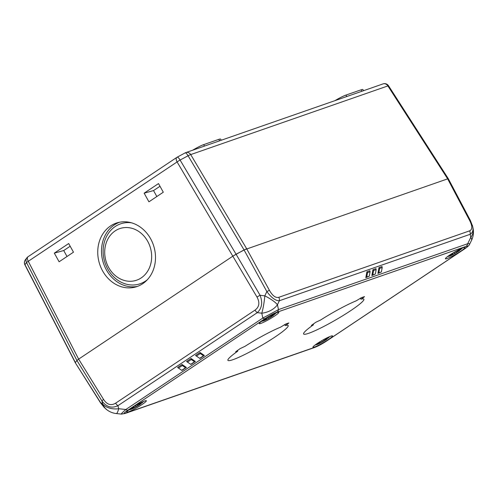 <?xml version="1.0" encoding="UTF-8"?>
<svg xmlns="http://www.w3.org/2000/svg" width="498" height="498" viewBox="0 0 498 498"><rect width="100%" height="100%" fill="white"/><g stroke="black" fill="none" stroke-linecap="round" stroke-linejoin="round"><path stroke-width="0.75" d="M472.378 225.301L472.783 226.901C473.417 230.418 472.546 232.883 470.162 234.303A4.681 4.015 -109.2 0 0 469.595 230.86C472.471 229.603 472.515 226.192 469.72 220.633L447.584 178.732L448.268 178.639L244.051 249.921L233.027 256.047L78.634 359.12L103.603 399.496C107.064 404.693 111.079 405.914 115.648 403.162A4.681 2.347 56.3 0 0 117.933 405.683C111.652 408.609 106.304 407.003 101.885 400.853L76.916 360.477L78.634 359.12M78.64 359.114L76.922 360.471L26.519 262.583A4.681 0.579 -27.2 0 1 28.268 261.288L78.64 359.114M121.5 414.106L116.295 413.552A18.725 2.72 -83.8 0 0 118.692 408.727A18.725 13.645 166 0 1 102.694 404.09A18.725 15.849 -55.3 0 0 107.636 410.321L105.999 409.151L100.559 402.614L75.298 362.725L76.916 360.477M115.648 403.162L255.007 310.13C259.321 306.949 259.987 302.603 257.005 297.082L177.089 161.937A4.681 0.741 -30.7 0 1 180.095 160.057L236.071 254.223L246.641 248.707L269.443 290.378C272.562 295.824 275.68 298.134 278.793 297.306L469.595 230.86M221.28 140.237L220.633 139.116A12.481 1.394 150 0 0 218.809 139.359L203.67 144.632A12.481 1.394 150 0 0 192.676 150.197M148.927 201.821L144.14 193.174L158.507 183.575L163.3 192.222L148.927 201.821M150.645 238.797A33.391 28.498 -105.5 0 0 117.721 222.656A33.391 28.498 -105.5 0 0 99.146 262.434A33.391 28.498 -105.5 0 0 135.512 287.022A33.391 28.498 -105.5 0 0 150.645 238.797M54.319 253.133L68.687 243.541L73.48 252.187L59.106 261.78L54.319 253.133L63.719 250.538L70.174 246.224M119.626 222.214A33.391 28.498 -105.5 0 0 102.905 261.394A33.391 28.498 -105.5 0 0 137.373 286.425M131.572 222.83A31.517 26.904 -105.5 0 0 104.449 260.964A31.517 26.904 -105.5 0 0 147.308 279.758M115.163 230.891A27.147 23.176 -105.5 0 0 108.651 267.445A27.147 23.176 -105.5 0 0 141.208 277.915A27.147 23.176 -105.5 0 0 147.719 241.362A27.147 23.176 -105.5 0 0 115.163 230.891M156.839 196.536L153.54 190.572L144.14 193.174M153.54 190.572L159.995 186.264M67.018 256.501L63.719 250.538M121.419 414.106C120.958 413.981 122.433 412.45 125.845 409.499L262.82 318.054L278.488 309.607L467.69 243.721L470.766 237.434A18.725 5.073 -153.9 0 1 471.531 240.322A18.725 18.725 0 0 0 473.1 228.538A18.725 13.452 169.1 0 1 470.766 237.434L470.162 234.303L279.353 300.748C275.674 300.879 271.503 297.823 266.853 291.598L244.051 249.921L188.082 155.756A4.681 0.741 -30.7 0 1 190.709 154.592L246.647 248.707M334.955 100.646A12.481 1.394 -30 0 1 345.948 95.081L361.087 89.814A12.481 1.394 -30 0 1 362.911 89.565L363.559 90.686M447.584 178.732L387.892 85.924A4.681 0.461 -32.7 0 1 388.546 85.781L448.256 178.626M125.789 413.116L314.985 347.231C318.203 346.054 322.119 343.944 326.738 340.893L463.713 249.454C468.095 246.491 468.861 245.477 466.004 246.417L276.801 312.302C273.589 313.479 269.673 315.589 265.048 318.633L128.073 410.078C123.691 413.041 122.931 414.056 125.789 413.116A4.681 4.015 70.8 0 1 125.004 413.508L121.437 414.099M363.552 297.455L364.505 296.627L361.716 297.524L356.089 300.892A34.792 3.878 150 0 0 320.625 320.009L315.857 322.243L311.312 325.468L313.441 324.802A34.792 3.878 150 0 0 303.606 333.984A34.792 3.878 150 0 0 335.677 319.946A34.792 3.878 150 0 0 363.87 299.192A34.792 3.878 150 0 0 360.938 299.205L363.552 297.455L363.279 296.976M317.251 343.483A11.311 1.264 150 0 0 312.943 347.231A11.311 1.264 150 0 0 323.37 342.668A11.311 1.264 150 0 0 332.533 335.92A11.311 1.264 150 0 0 327.068 337.812A11.311 1.264 150 0 0 317.251 343.483M263.567 319.872A11.311 1.264 150 0 0 259.253 323.613A11.311 1.264 150 0 0 269.679 319.05A11.311 1.264 150 0 0 278.849 312.302A11.311 1.264 150 0 0 273.377 314.194A11.311 1.264 150 0 0 263.567 319.872M131.08 408.316A11.311 1.264 150 0 0 126.772 412.064A11.311 1.264 150 0 0 137.199 407.501A11.311 1.264 150 0 0 146.362 400.753A11.311 1.264 150 0 0 140.897 402.645A11.311 1.264 150 0 0 131.08 408.316M449.738 255.038A11.311 1.264 150 0 0 445.43 258.779A11.311 1.264 150 0 0 455.857 254.217A11.311 1.264 150 0 0 465.02 247.469A11.311 1.264 150 0 0 459.554 249.361A11.311 1.264 150 0 0 449.738 255.038M287.869 323.812L288.821 322.984L286.033 323.874L280.411 327.242A34.792 3.878 150 0 0 244.948 346.359L240.173 348.594L235.629 351.825L237.758 351.158A34.792 3.878 150 0 0 227.922 360.34A34.792 3.878 150 0 0 259.993 346.303A34.792 3.878 150 0 0 288.186 325.549A34.792 3.878 150 0 0 285.254 325.561L287.869 323.812L287.595 323.333M186.563 361.48L191.051 358.485L195.384 361.455L190.89 364.455L186.563 361.48L190.703 364.318L194.519 361.772L191.269 359.537L187.453 362.09M204.367 355.46L199.872 358.46L195.54 355.485L200.034 352.484L204.367 355.46L203.501 355.771L200.252 353.543L196.436 356.095L199.686 358.323L203.501 355.771M186.401 367.456L182.069 364.48L177.581 367.48L181.913 370.45L186.401 367.456L185.536 367.767L182.287 365.538L178.471 368.084L181.72 370.313L185.536 367.767M233.027 256.04L236.077 254.223L260.049 295.264C262.869 302.479 261.954 308.274 257.292 312.644L117.933 405.683L118.692 408.727L125.845 409.499A4.681 2.347 56.3 0 0 128.073 410.078M382.203 267.513L382.028 266.517L379.003 267.569L377.926 273.458L381.4 271.927L382.203 267.513L379.632 268.403L378.822 272.823L381.4 271.927M376.152 269.617L375.978 268.627L372.946 269.679L371.875 275.568L375.343 274.037L376.152 269.617L373.575 270.514L372.772 274.933L375.343 274.037M370.095 271.727L369.921 270.731L366.895 271.79L365.818 277.679L369.286 276.141L370.095 271.727L367.524 272.624L366.715 277.037L369.286 276.141M278.793 297.306A4.681 4.015 -109.2 0 1 279.353 300.748L277.448 304.757A18.725 4.706 -154.5 0 0 264.824 295.856A18.725 3.032 97.1 0 1 261.78 313.198L257.292 312.644A4.681 2.347 56.3 0 1 255.007 310.13M276.801 312.302A4.681 4.015 70.8 0 0 278.488 309.607L277.448 304.757A18.725 13.689 167.9 0 1 261.78 313.198L262.82 318.054A4.681 2.347 56.3 0 0 265.048 318.633M466.004 246.417A4.681 4.015 70.8 0 0 467.69 243.721C469.203 243.572 469.826 243.783 469.564 244.344L471.531 240.322M367.524 272.624L366.895 271.79M365.818 277.679L366.715 277.037M373.575 270.514L372.946 269.679M371.875 275.568L372.772 274.933M379.632 268.403L379.003 267.569M377.926 273.458L378.822 272.823M191.051 358.485L191.269 359.537M194.519 361.772L195.384 361.455M196.436 356.095L195.54 355.485M200.034 352.484L200.252 353.543M178.471 368.084L177.581 367.48M182.069 364.48L182.287 365.538M360.938 299.205L360.34 298.171M313.441 324.802L313.043 324.117M237.758 351.158L237.365 350.474M285.254 325.561L284.657 324.522M314.985 347.231A4.681 4.015 70.8 0 1 314.201 347.623L125.004 413.508M326.738 340.893A4.681 2.347 56.3 0 0 327.012 340.763C322.2 343.944 317.929 346.235 314.201 347.623M463.713 249.454A4.681 2.347 56.3 0 0 463.987 249.317L327.012 340.763M448.275 178.651L470.411 220.552A4.681 0.498 152.2 0 0 469.72 220.633M257.005 297.082A4.681 0.349 -30.3 0 1 260.049 295.264L264.824 295.856L266.853 291.598A4.681 0.38 -28.7 0 1 269.443 290.378M103.603 399.496A4.681 0.417 148.3 0 0 101.885 400.853L102.694 404.09L100.559 402.614A4.681 0.548 147.8 0 0 100.503 402.814L75.304 362.743M274.024 314.699L266.878 319.255L264.625 320.32L266.337 318.888L262.627 320.513M271.454 315.184L272.86 314.524L271.142 315.956L274.56 314.45L276.029 312.974M264.98 318.95L270.364 315.776M266.337 318.315L266.878 319.255M460.196 249.865L453.055 254.422L450.796 255.486L452.514 254.055L448.798 255.679M457.625 250.351L459.032 249.691L457.313 251.123L460.731 249.616L462.206 248.141M451.151 254.117L456.542 250.942M452.508 253.482L453.055 254.422M141.538 403.143L134.398 407.706L132.138 408.765L133.856 407.333L130.14 408.958M138.967 403.635L140.374 402.975L138.656 404.407L142.073 402.894L143.542 401.419M132.493 407.395L137.878 404.22M133.85 406.76L134.398 407.706M327.709 338.31L320.569 342.873L318.309 343.931L320.027 342.5L316.311 344.124M325.144 338.802L326.545 338.142L324.833 339.574L328.244 338.061L329.72 336.586M318.664 342.562L324.055 339.387M320.021 341.927L320.569 342.873M387.892 85.924L190.709 154.592A4.681 4.015 70.8 0 0 185.885 152.562L383.068 83.894A4.681 4.015 -109.2 0 1 387.892 85.924M185.293 152.83A4.681 4.015 70.8 0 1 185.885 152.562A4.681 4.681 0 0 0 185.2 152.861L177.22 157.163A4.681 1.183 61.7 0 1 180.095 160.057L188.082 155.756A4.681 1.183 -118.3 0 0 185.2 152.861M177.089 161.937L28.268 261.288A4.681 2.347 56.3 0 1 28.019 256.744L176.84 157.393A4.681 2.347 -123.7 0 0 177.089 161.937M28.019 256.744A4.681 4.681 0 0 0 26.88 257.821A4.681 4.501 -143 0 0 26.519 262.583L24.962 264.65L75.36 362.525M218.809 139.359L219.643 140.803M203.67 144.632L204.504 146.076M25.323 259.888A4.681 4.681 0 0 0 24.9 264.843A4.681 0.579 -27.2 0 1 24.962 264.65A4.681 4.501 37 0 1 25.323 259.888L26.88 257.821A4.681 4.501 -143 0 1 27.844 256.887M177.114 157.256A4.681 1.183 61.7 0 1 177.22 157.163A4.681 4.681 0 0 0 176.84 157.393M361.087 89.814L361.922 91.258M345.948 95.081L346.782 96.531M262.925 320.395A7.177 0.803 150 0 0 265.303 320.146A7.177 0.803 150 0 0 273.066 315.632M274.56 314.45A7.177 0.803 150 0 0 273.62 314.076M269.823 316.205L270.252 316.952M265.733 319.075L265.515 318.695M271.155 315.346L271.366 315.707M268.372 318.073L268.03 317.475M449.096 255.561A7.177 0.803 150 0 0 451.474 255.312A7.177 0.803 150 0 0 459.237 250.799M460.731 249.616A7.177 0.803 150 0 0 459.797 249.243M455.994 251.372L456.423 252.119M451.91 254.241L451.692 253.862M457.326 250.513L457.538 250.874M454.55 253.239L454.201 252.642M130.439 408.839A7.177 0.803 150 0 0 132.817 408.59A7.177 0.803 150 0 0 140.579 404.077M142.073 402.894A7.177 0.803 150 0 0 141.139 402.527M137.336 404.65L137.765 405.397M133.252 407.52L133.034 407.146M138.668 403.791L138.88 404.158M135.892 406.524L135.543 405.92M316.61 344.006A7.177 0.803 150 0 0 318.994 343.757A7.177 0.803 150 0 0 326.75 339.244M328.244 338.061A7.177 0.803 150 0 0 327.31 337.694M323.507 339.817L323.943 340.564M319.423 342.686L319.206 342.313M324.845 338.957L325.051 339.325M322.063 341.69L321.714 341.086M24.9 264.843L75.291 362.712M388.552 85.793A4.681 4.681 0 0 0 383.068 83.894M473.1 228.538L472.783 226.901M107.636 410.321A18.725 18.725 0 0 0 116.295 413.552M463.987 249.317C467.529 246.902 469.377 245.259 469.533 244.375M470.411 220.552L472.67 226.416M100.503 402.814L104.592 407.912M261.245 321.509L265.285 320.183L273.383 315.446M270.875 315.495L271.142 315.956M266.075 318.434L266.337 318.888M447.416 256.675L451.456 255.35L459.561 250.612M457.046 250.662L457.313 251.123M452.252 253.6L452.514 254.055M128.758 409.96L132.798 408.634L140.903 403.89M138.388 403.94L138.656 404.407M133.595 406.878L133.856 407.333M314.935 345.126L318.969 343.801L327.074 339.057M324.565 339.107L324.833 339.574M319.766 342.045L320.027 342.5"/></g></svg>
